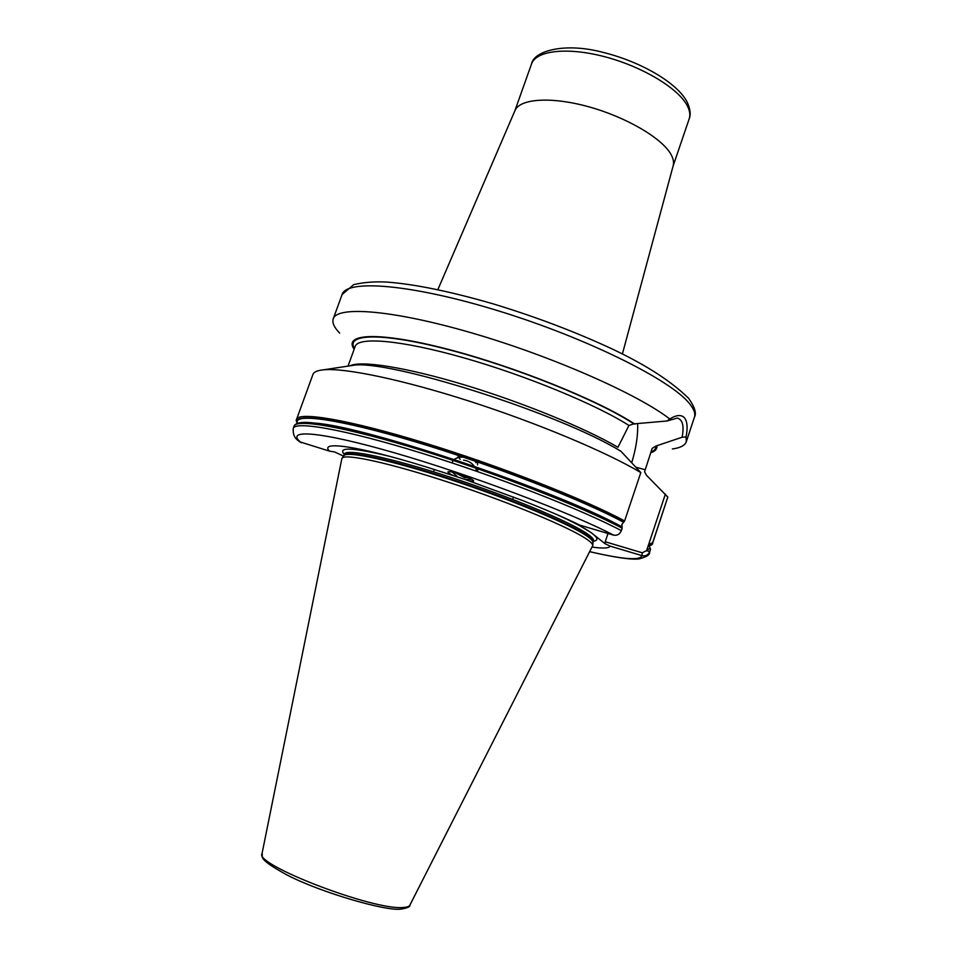 <?xml version="1.0" encoding="UTF-8"?>
<svg xmlns="http://www.w3.org/2000/svg" width="957" height="957" viewBox="0 0 957 957"><rect width="100%" height="100%" fill="white"/><g stroke="black" fill="none" stroke-linecap="round" stroke-linejoin="round"><path stroke-width="1.44" d="M339.675 333.12C334.125 327.378 331.971 322.617 333.227 318.848C337.043 305.654 393.183 309.912 473.033 333.299C552.787 356.566 638.008 394.272 669.768 418.975C676.42 414.848 681.336 414.465 684.494 417.838C687.317 421.427 687.844 427.779 686.085 436.906L682.09 437.241L655.976 446.022L652.172 448.378L644.575 471.717L646.525 475.318L667.807 497.078L652.698 542.607L648.667 544.844L650.497 549.115L649.671 551.734C648.128 555.12 645.568 556.424 641.98 555.646L610.183 546.136L605.063 543.72L590.936 532.463L575.097 522.977L580.098 525.237L613.616 535.142C617.145 535.776 619.729 534.281 621.368 530.657L622.182 528.204L621.847 524.484L624.61 520.943L640.807 472.567L621.009 451.357C559.761 413.376 386.018 358.408 352.391 365.454L323.406 369.833C344.544 367.655 402.012 379.486 469.923 401.354C537.786 423.185 606.69 452.183 640.807 472.567M465.604 479.648L468.87 480.857L473.583 481.084C474.624 479.804 461.035 474.241 456.25 473.093C451.74 471.765 448.965 471.37 447.912 471.921C448.163 472.878 450.173 474.17 453.941 475.808L465.604 479.648L471.454 479.134M457.302 473.404L465.126 477.292L468.164 477.483M468.607 477.687L464.935 477.746L455.46 472.878M457.123 457.817L462.159 454.994M474.182 466.191C471.837 462.853 468.296 460.831 463.571 460.126M477.555 464.851L477.699 461.752M475.27 459.432L476.825 461.705M477.794 460.975L478.727 460.413M478.775 461.059L477.722 461.836M437.851 289.66L514.974 110.557C519.83 98.583 551.196 96.37 588.675 106.777C626.129 117.089 661.849 138.059 670.869 154.209C673.309 158.515 674.087 162.331 673.202 165.669L622.409 353.934M341.816 458.774L342.08 458.2C345.058 453.235 390.456 463.116 450.221 482.83C509.914 502.461 569.451 527.283 586.497 539.054C590.708 541.913 592.79 544.066 592.766 545.502L409.895 905.119C409.201 906.506 406.916 907.296 403.041 907.475C373.888 910.657 253.88 864.518 262.027 853.62L341.816 458.774M610.183 546.136C608.975 548.313 602.958 548.624 592.132 547.057M457.709 476.981L452.362 472.1M468.87 480.857L522.642 500.559C545.777 509.614 564.929 517.845 580.098 525.237M621.368 530.657C581.533 509.495 495.403 475.88 420.243 452.733C344.939 429.502 295.235 420.841 293.273 428.341C292.352 438.952 299.374 440.698 299.409 441.703L329.483 451.13C318.872 440.543 357.762 445.806 424.956 466.538L453.941 475.808M624.61 520.943C584.942 499.422 498.956 465.652 423.795 442.684C348.504 419.621 298.668 411.426 296.562 419.345L312.939 374.462C313.812 371.998 317.305 370.455 323.406 369.833M348.743 366.005L352.391 365.454M350.011 365.813C360.825 360.299 405.493 367.129 463.762 384.678C521.96 402.203 585.373 428.138 617.947 447.29L628.952 425.458L633.857 423.879L667.125 420.972L669.768 418.975M656.945 446.285C657.064 449.204 655.078 451.321 650.987 452.637M686.085 436.906L686.277 441.787C684.901 445.519 680.26 447.912 672.34 448.965M343.599 456.154L334.699 451.991L329.483 451.13M667.807 497.078L652.578 543.325C652.877 544.09 651.573 545.119 648.667 546.387M354.138 349.257C342.905 333.383 379.032 331.421 447.027 349.03C514.83 366.495 599.01 400.457 634.874 424.142M605.063 543.72L605.219 541.758L642.255 552.799L646.645 550.514L665.378 494.099M605.219 541.758L608.006 533.48M631.787 462.506C636.094 448.259 638.044 435.351 637.661 423.772M682.09 437.241C684.291 425.973 682.676 419.585 677.269 418.065L667.125 420.972M642.255 552.799L641.98 555.646C640.341 560.742 622.935 559.414 589.787 551.663M475.557 468.021L476.789 471.311M451.943 462.877L453.211 460.461M454.204 459.456C459.157 456.166 465.03 456.345 471.825 459.982M478.045 467.65L477.555 471.574M460.161 459.372L459.444 458.475M458.953 457.769L458.295 456.621M457.889 455.735L457.59 454.934M478.644 462.135L477.83 462.351M477.136 462.47L475.665 462.602M461.549 456.31L460.772 455.329M651.011 543.325L648.607 546.148M297.555 423.317C292.34 412.742 337.725 418.616 414.489 441.572C491.061 464.408 582.61 499.997 623.486 522.223M687.353 105.88C678.669 88.558 642.757 66.751 605.063 56.822C567.345 46.785 535.956 50.53 531.518 63.999C534.006 50.625 565.192 42.359 602.479 52.24C640.257 61.38 677.281 82.685 687.21 102.148C690.32 109.098 690.978 114.684 689.172 118.895C690.452 115.103 689.841 110.761 687.353 105.88M333.227 318.848L342.092 294.541C346.314 278.989 412.168 284.109 499.71 311.264C587.215 338.288 670.69 379.965 689.303 403.387C693.933 408.998 695.643 413.603 694.423 417.228L686.277 441.787M343.754 455.795L344.424 454.108C345.716 448.331 390.097 457.494 450.017 477.1C509.866 496.635 570.264 521.864 587.347 533.874C591.928 537.056 593.974 539.377 593.484 540.837L593.531 540.597M556.495 514.435C572.597 521.732 583.985 527.69 590.66 532.331C597.946 537.511 598.855 540.454 593.364 541.172M343.922 455.496C345.19 449.778 389.559 458.989 449.479 478.608C509.339 498.154 569.762 523.347 586.856 535.322C591.45 538.48 593.496 540.789 593.005 542.236L593.484 540.837M342.08 458.2L343.838 455.676C346.877 450.651 392.035 460.377 451.393 479.924C510.679 499.41 569.798 524.137 586.737 535.944C590.912 538.815 592.981 540.968 592.957 542.428L592.945 542.571M301.323 442.804C283.786 428.772 318.765 430.889 394.918 452.948C470.808 474.863 570.025 512.366 613.616 535.142M293.273 428.341L294.098 426.08C296.096 418.472 345.836 427.013 421.14 450.197C496.3 473.308 582.394 506.947 622.182 528.204M305.379 422.468L315.14 423.126C366.423 426.714 558.637 491.515 622.134 527.02M309.637 422.635L315.619 423.161C366.854 426.738 558.744 491.455 621.942 526.852M297.34 423.401C291.024 412.395 335.751 417.886 412.874 440.83C489.805 463.678 582.478 499.626 623.797 522.079M348.037 366.112L355.155 346.434C358.205 336.505 401.031 339.998 463.332 357.703C525.537 375.335 596.02 404.428 628.952 425.458M354.413 348.515C345.262 333.467 382.465 332.318 449.599 349.939C516.529 367.416 598.52 400.612 633.857 423.879M655.976 446.022C656.083 448.618 654.504 450.568 651.239 451.883M344.305 454.431C337.39 446.752 352.559 447.409 389.798 456.393M646.645 550.514L649.671 551.734L649.564 552.416L650.437 549.438M649.982 548.014L646.394 551.088M651.526 543.361L648.655 546.327M652.698 542.607L652.578 543.325M644.575 471.717L652.172 448.378M645.233 469.755L636.441 467.351M514.83 110.892L531.518 63.999M342.092 294.541L353.683 284.624C363.816 282.267 374.965 281.418 387.142 282.088C415.194 284.253 450.58 291.526 493.298 303.907C536.674 317.126 576.88 332.414 613.927 349.795C637.278 361.076 666.239 376.568 688.514 398.184C694.734 406.94 696.708 413.292 694.423 417.228M592.766 545.502L593.005 542.236M400.516 909.15C386.496 911.22 322.916 893.371 287.519 875.248C254.299 857.125 263.941 856.503 262.027 853.62M512.641 499.387L513.466 497.018M433.509 471.837L434.346 469.456M309.326 422.611L315.14 423.126C302.771 421.558 295.761 422.539 294.098 426.08M296.562 419.345C295.988 419.621 296.203 420.984 297.232 423.425M589.763 551.711C614.837 557.464 631.225 559.869 638.929 558.936C646.489 556.95 650.03 554.785 649.564 552.416M650.497 549.115L650.317 550.119M400.756 909.138C407.287 908.097 410.338 906.758 409.895 905.119M673.118 166.016L689.172 118.895"/></g></svg>
